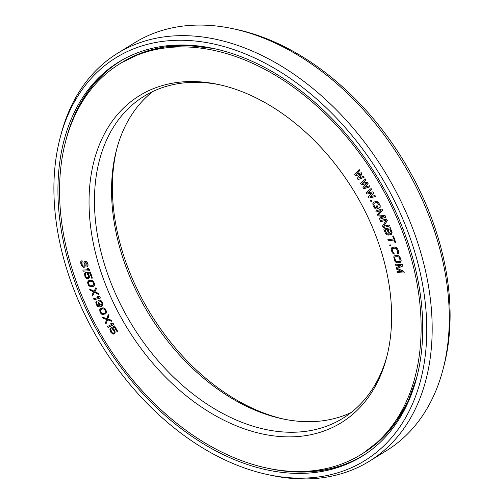 <?xml version="1.0" encoding="UTF-8"?>
<svg xmlns="http://www.w3.org/2000/svg" width="504" height="504" viewBox="0 0 504 504"><rect width="100%" height="100%" fill="white"/><g stroke="black" fill="none" stroke-linecap="round" stroke-linejoin="round"><path stroke-width="0.76" d="M88.225 285.138L90.273 286.675L92.761 286.644L94.153 285.667L94.204 283.046L92.308 280.747L89.132 280.514L87.52 282.082L88.225 285.138M84.08 301.14A229.603 158.25 -121.7 0 0 360.977 454.551A229.603 158.25 -121.7 0 0 396.591 217.268A229.603 158.25 58.3 0 0 119.687 63.857A229.603 158.25 58.3 0 0 84.08 301.14M109.57 294.298A192.144 132.432 58.3 0 1 217.848 84.37A192.144 132.432 58.3 0 1 371.101 224.11A192.144 132.432 -121.7 0 1 386.593 357.601A192.144 132.432 -121.7 0 1 260.568 433.547A192.144 132.432 -121.7 0 1 109.57 294.298M364.127 177.263L363.604 176.236L358.999 178.082L362.124 173.993L361.28 172.714L356.473 174.245L359.806 170.478L359.176 169.52L354.728 174.529L355.572 175.808L360.606 174.126L357.26 178.366L358.098 179.644L364.127 177.263L363.491 176.299L358.892 178.151L362.017 174.063L361.173 172.784L356.359 174.308L359.699 170.547L359.062 169.583M87.387 266.49L88.143 265.148L87.765 263.378L86.915 261.973L85.497 261.122L84.395 261.33L83.916 262.124L84.275 265.331L83.809 266.238L82.839 265.91L82.039 264.682L81.56 262.553L82.221 261.822L81.906 260.757L80.816 261.507L80.753 263.296L81.579 265.595L83.544 267.322L84.741 266.925L85.195 265.482L84.754 262.993L85.56 262.256L86.789 263.466L87.003 266.679L87.809 265.942L87.917 264.329L86.808 262.036L85.39 261.185L84.288 261.4M83.872 266.175L82.946 265.847L82.152 264.619L81.938 261.96M82.221 261.822L82.013 260.688L81.383 260.952M84.269 267.296L85.22 266.131L84.993 262.401M89.888 270.698L89.655 269.571L88.32 268.582L87.173 268.657L88.408 269.716L82.832 270.1L83.166 271.165L89.888 270.698L89.548 269.64L88.213 268.645L87.066 268.726M88.332 269.665L82.832 270.1M88.194 277.836L86.625 277.584L85.781 276.394L85.315 274.617L85.863 273.641L85.497 272.582L84.559 273.653L84.962 276.538L86.877 278.712L88.269 278.926L89.24 277.912L89.202 276.085L87.665 273.319L89.926 273.073L91.678 278.195L92.383 278.12L90.329 272.116L86.657 272.513L88.496 276.161L88.496 277.439L87.545 278.095L86.518 277.654L85.667 276.463L85.207 274.68L85.749 273.71L85.39 272.651M88.269 278.926L89.347 277.843L89.466 276.916L88.943 274.957L87.822 273.3M92.383 278.12L90.437 272.053L86.657 272.513M369.986 186.814L369.495 185.768L364.739 187.28L368.103 183.475L367.303 182.164L362.344 183.355L365.91 179.878L365.312 178.895L360.562 183.532L361.362 184.842L366.553 183.513L362.956 187.457L363.756 188.767L369.986 186.814L369.388 185.831L364.625 187.349L367.996 183.544L367.196 182.234L362.237 183.424L365.803 179.941L365.205 178.958M375.499 196.566L375.045 195.495L370.131 196.68L373.735 193.158L372.985 191.822L367.889 192.673L371.675 189.485L371.114 188.483L366.074 192.736L366.824 194.072L372.166 193.108L368.323 196.743L369.073 198.078L375.499 196.566L374.938 195.565L370.024 196.743L373.628 193.227L372.878 191.892L367.775 192.736L371.568 189.554L371.001 188.553M371.58 201.348L371.24 200.434L370.516 200.775L370.963 201.619L371.58 201.348L371.133 200.504L370.516 200.775M378.346 208.297L377.162 205.676L376.293 206.042L377.074 207.579L376.06 207.976L375.083 207.547L373.609 204.044L374.233 203.181L376.129 202.425L377.276 202.589L379.033 205.159L378.97 206.823L379.487 207.843L380.029 207.421L380.098 205.758L378.454 202.526L376.331 201.323L373.716 202.161L372.84 203.125L373.08 205.689L375.014 208.599L376.456 209.053L378.346 208.297L377.055 205.745L376.293 206.042M377.061 207.553L375.707 207.894L374.724 206.854L373.729 204.586L374.296 203.156M379.487 207.843L380.142 207.352L380.205 205.689L378.567 202.457L376.438 201.26L373.716 202.161M383.878 216.651L379.121 218.207L379.606 219.246L385.736 217.274L385.012 215.725L378.328 214.899L382.599 210.552L381.875 209.002L375.745 210.968L376.23 212.001L381.055 210.452L377.351 214.421L378 215.794L383.947 216.657L379.121 218.207M385.736 217.274L385.119 215.655L378.435 214.83L382.706 210.483L381.982 208.933L375.745 210.968M391.217 234.568L392.15 232.842L390.304 227.726L383.739 228.999L385.384 233.213L386.549 234.688L388.471 235.078L389.157 233.825L390.184 234.574L391.217 234.568L392.043 232.911L390.197 227.795L383.739 228.999M388.471 235.078L389.264 233.951M389.485 226.031L389.145 224.923L383.777 226.258L387.293 220.569L386.625 219.001L380.211 220.632L380.659 221.678L386.159 220.311L382.511 226.031L383.179 227.6L389.485 226.031L389.038 224.992L383.67 226.321L387.185 220.632L386.518 219.07L380.211 220.632M393.668 238.909L387.91 239.652L388.174 240.78L394.065 240.017L395.067 242.84L395.766 242.752L393.385 236.048L392.685 236.143L393.687 238.959L387.803 239.721M395.766 242.752L393.498 235.985L392.685 236.143M390.638 245.832L390.449 244.881L389.63 245.013L389.926 245.895L390.638 245.832L390.342 244.95L389.63 245.013M394.279 254.117L393.952 253.052L392.647 251.685L392.081 249.379L392.521 248.453L395.193 248.119L396.364 248.598L397.675 251.401L397.253 252.869L397.58 253.934L398.595 252.977L398.532 251.357L397.618 248.888L396.32 247.521L394.865 247.061L392.049 247.401L391.23 248.522L391.293 250.142L392.206 252.611L393.511 253.978L394.393 254.048L392.761 251.622L392.188 249.31L392.603 248.422M397.631 252.655L397.253 252.869M398.242 253.714L398.708 252.907L398.645 251.288L397.221 248.126L394.972 246.992L392.049 247.401M400.126 262.54L401.203 260.7L399.842 256.801L398.381 255.736L395.419 255.566L394.141 256.164L393.756 256.87L394.531 260.77L395.798 262.187L397.259 262.716L399.445 262.716L400.611 262.181L401.096 260.763L400.611 258.464L399.735 256.87L398.273 255.805L394.626 255.805M402.349 271.807L397.051 271.574L397.303 272.632L404.265 273.042L403.887 271.448L397.045 268.43L402.633 266.137L402.261 264.543L395.3 264.14L395.552 265.198L401.026 265.52L396.138 267.674L396.472 269.092L402.532 271.889L397.051 271.574M404.265 273.042L403.994 271.379L397.177 268.374M402.633 266.137L402.368 264.474L395.3 264.14M400.989 265.52L396.138 267.674M93.385 286.354L94.267 285.598L94.569 284.061L93.775 281.95L92.415 280.678L91.249 280.306L88.509 280.804M92.44 296.024L94.468 292.333L98.809 294.607L98.374 293.555L94.796 291.684L96.365 288.666L95.936 287.614L94.04 291.281L89.567 289.038L89.995 290.084L93.58 291.955L92.005 294.979L92.44 296.024L94.525 292.358M98.809 294.607L98.488 293.492L94.91 291.614L96.478 288.597L95.936 287.614M94.09 291.186L89.567 289.038M100.34 298.078L99.994 296.969L98.608 296.176L97.543 296.459L98.822 297.322L93.624 298.714L94.084 299.76L100.34 298.078L99.887 297.032L98.494 296.245L97.43 296.528M98.771 297.297L93.624 298.714M102.035 306.041L102.917 304.744L102.646 302.854L101.713 301.165L100.164 300.075L98.715 300.163L97.94 301.398L98.614 304.151L100.145 305.846L98.545 305.953L97.493 305.292L96.642 303.78L96.39 301.291L95.798 302.268L96.39 304.851L97.713 306.413L99.288 306.904L101.197 306.501L102.526 305.493L102.803 303.824L101.606 301.234L100.05 300.145L98.715 300.163M100.113 305.821L98.652 305.884L97.6 305.229L96.755 303.717L96.9 302.085L96.39 301.291M105.109 314.118L106.067 313.324L106.533 312.133L105.475 309.084L104.032 308.007L102.885 307.831L101.014 308.335L99.716 309.664L100.019 312.398L101.462 314.08L102.778 314.597L105.664 313.709L106.3 312.858L106.382 311.201L105.361 309.154L103.918 308.076L100.907 308.404M106.029 323.921L107.459 319.719L111.831 321.306L111.29 320.292L107.686 318.994L108.77 315.573L108.228 314.565L106.917 318.711L102.419 317.18L102.961 318.188L106.571 319.492L105.487 322.913L106.029 323.921L107.535 319.75M111.831 321.306L111.403 320.229L107.793 318.925L108.877 315.504L108.228 314.565M106.949 318.616L102.419 317.18M113.728 324.639L113.268 323.568L111.863 322.995L110.792 323.549L112.197 324.122L107.497 326.504L108.058 327.506L113.728 324.639L113.161 323.637L111.756 323.064L110.792 323.549M112.184 324.122L107.497 326.504M113.854 333.125L112.72 333.106L111.686 332.149L110.464 328.224L109.897 329.641L110.987 332.546L113.192 334.158L114.446 333.894L115.019 332.476L114.515 330.561L112.487 328.186L114.37 327.134L117.193 331.916L117.785 331.582L114.471 325.975L111.409 327.695L113.929 330.895L114.257 332.249L113.608 333.27L112.612 333.169L111.573 332.218L110.351 328.287M114.446 333.894L115.126 332.407L114.994 331.386L114.043 329.509L112.6 328.123M117.785 331.582L114.578 325.905L111.409 327.695M388.011 233.988L386.726 233.667L385.1 229.874M390.757 233.478L390.02 233.428L389.271 232.627L387.986 229.339M399.729 261.431L397.076 261.589L395.905 261.059L394.739 258.401L395.13 256.851M93.076 285.44L90.531 285.837L89.435 285.264L88.301 283.027L88.925 281.648M101.556 305.172L100.328 304.964L99.452 304.051L98.79 302.287L99.301 300.97M104.643 313.255L102.929 313.702L101.317 312.889L100.466 310.577L101.48 309.204M116.972 148.119A192.144 132.432 58.3 0 0 132.898 279.89A192.144 132.432 -121.7 0 0 284.42 419.252M152.863 91.476A189.233 130.423 58.3 0 0 116.512 149.814A189.233 130.423 58.3 0 0 131.771 281.282A189.233 130.423 -121.7 0 0 282.7 418.9A189.233 130.423 -121.7 0 0 351.137 412.524M387.028 355.881A189.233 130.423 -121.7 0 1 342.877 418.282A189.233 130.423 -121.7 0 1 114.666 291.848A189.233 130.423 58.3 0 1 144.012 96.283A189.233 130.423 58.3 0 1 219.58 84.748M389.781 229.005L391.085 232.338L391.01 233.289L390.392 233.591L389.157 232.697L387.859 229.364L389.781 229.005M387.923 234.051L386.618 233.73L384.974 229.9L387.034 229.515L388.338 232.848L387.923 234.051M399.735 258.464L400.025 261.122L399.149 261.652L396.963 261.652L395.363 260.593L394.582 257.758L395.067 256.87L397.788 256.693L398.954 257.223L399.735 258.464M90.575 281.213L91.47 281.257L93.038 282.303L93.7 284.061L93.057 285.472L90.424 285.9L88.849 284.854L88.269 282.524L88.836 281.686L90.575 281.213M101.241 305.304L99.345 304.12L98.677 302.35L99.244 300.989L100.529 301.178L101.405 302.091L102.073 303.855L101.348 305.235M102.35 308.87L104.303 309.147L105.361 310.369L105.664 311.882L104.561 313.312L102.816 313.772L101.713 313.375L100.655 312.152L100.353 310.64L100.781 309.67L102.35 308.87M82.681 301.518A231.657 159.667 -121.7 0 0 362.061 456.303A231.657 159.667 -121.7 0 0 397.99 216.89A231.657 159.667 58.3 0 0 118.61 62.105A231.657 159.667 58.3 0 0 82.681 301.518M60.102 137.951A236.779 163.195 58.3 0 0 79.197 302.45A236.779 163.195 -121.7 0 0 268.046 474.655A236.779 163.195 -121.7 0 0 401.474 215.958A236.779 163.195 58.3 0 0 215.403 44.365A236.779 163.195 58.3 0 0 60.102 137.951L60.997 134.537A239.69 165.205 58.3 0 1 117.495 53.348A239.69 165.205 58.3 0 1 406.571 213.507A239.69 165.205 -121.7 0 1 369.394 461.217L386.505 450.652A239.69 165.205 -121.7 0 0 443.003 369.464A239.69 165.205 -121.7 0 0 423.675 202.936A239.69 165.205 58.3 0 0 232.502 28.615A239.69 165.205 58.3 0 0 134.606 42.783L117.495 53.348M268.046 474.655L271.498 475.385A239.69 165.205 -121.7 0 0 369.394 461.217M443.003 369.464L443.898 366.049A236.779 163.195 -121.7 0 0 424.803 201.55A236.779 163.195 58.3 0 0 235.954 29.345L232.502 28.615M416.758 377.49L408.133 401.171L396.15 421.955L381.055 439.419L363.151 453.209A229.603 158.25 -121.7 0 0 417.312 375.316M213.57 48.485L188.534 45.599L164.581 47.004L142.21 52.681L121.861 62.515A229.603 158.25 58.3 0 1 215.762 48.97M212.216 48.258A229.477 158.168 58.3 0 1 215.554 48.926M416.354 378.806A229.477 158.168 -121.7 0 0 417.262 375.524M280.268 470.333A231.538 159.585 -121.7 0 0 367.284 452.869M69.439 128.955A231.538 159.585 58.3 0 1 124.016 58.974M65.533 141.75A231.657 159.667 58.3 0 1 119.7 61.438M267.082 468.096A231.657 159.667 -121.7 0 0 363.145 455.629M363.151 453.209L360.977 454.551M121.861 62.515L119.687 63.857"/></g></svg>
